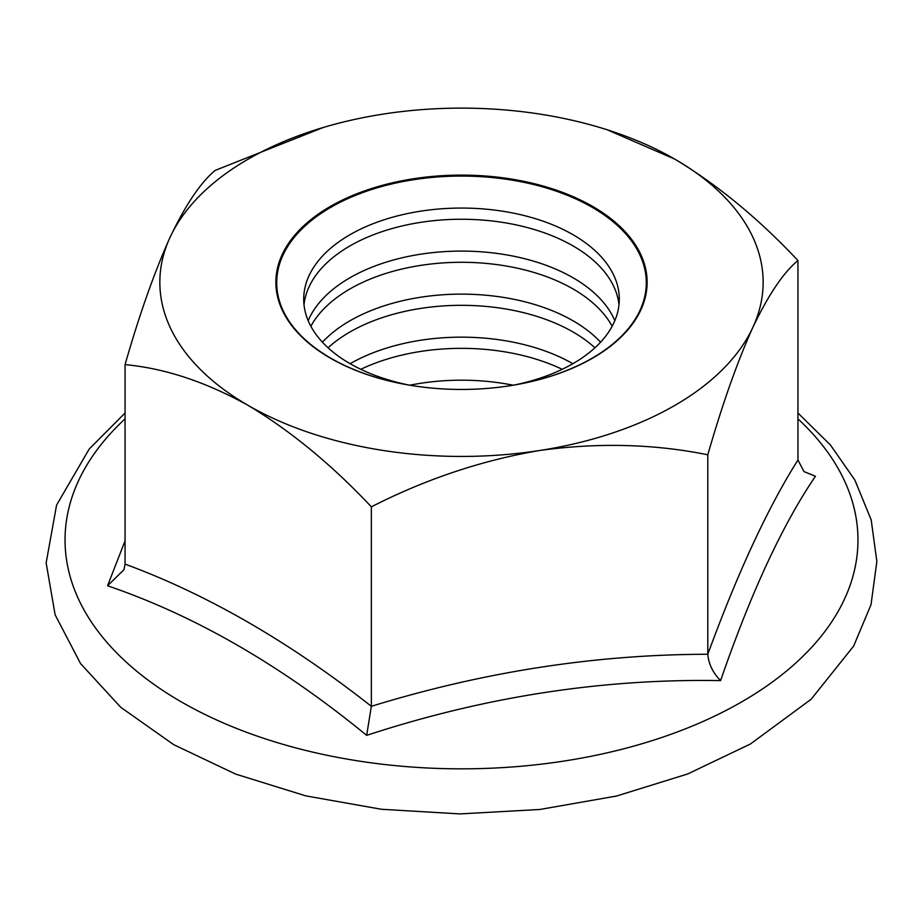 <?xml version="1.0" encoding="UTF-8"?>
<svg xmlns="http://www.w3.org/2000/svg" width="923" height="923" viewBox="0 0 923 923"><rect width="100%" height="100%" fill="white"/><g stroke="black" fill="none" stroke-linecap="round" stroke-linejoin="round"><path stroke-width="1.38" d="M409.87 385.203A157.787 91.1 180 0 1 513.13 385.203M360.812 369.304A157.787 91.1 180 0 1 562.188 369.304M350.152 363.708A157.787 91.1 180 0 1 572.848 363.708M328.069 347.786A157.787 91.1 180 0 1 573.068 332.003A157.787 91.1 180 0 1 594.931 347.786M322.427 342.191A157.787 91.1 180 0 1 573.068 320.812A157.787 91.1 180 0 1 600.573 342.191M310.866 326.269A157.787 91.1 180 0 1 573.068 288.968A157.787 91.1 180 0 1 612.134 326.269M308.178 320.673A157.787 91.1 180 0 1 418.88 254.483A157.787 91.1 180 0 1 573.068 277.777A157.787 91.1 180 0 1 614.822 320.673M304.013 304.763A157.787 91.1 180 0 1 405.624 225.154A157.787 91.1 180 0 1 573.068 245.933A157.787 91.1 180 0 1 618.987 304.763M408.497 384.972A157.787 91.1 180 0 1 303.713 299.167A157.787 91.1 180 0 1 401.113 215.001A157.787 91.1 180 0 1 573.068 234.742A157.787 91.1 180 0 1 619.287 299.167A157.787 91.1 180 0 1 514.503 384.972M599.754 127.489L606.642 129.543L674.794 159.137A301.648 174.159 180 0 1 752.868 327.353A301.648 174.159 180 0 1 539.574 450.505C481.725 460.369 425.653 479.152 371.346 506.842L371.346 706.314C483.502 671.782 595.647 654.43 707.803 654.269L707.803 454.797C654.107 443.905 598.035 442.475 539.574 450.505A301.648 174.159 0 0 1 248.195 405.428A301.648 174.159 180 0 1 170.12 237.211A301.648 174.159 180 0 1 323.246 127.489A301.648 174.159 180 0 1 383.426 114.06A301.648 174.159 180 0 1 599.754 127.489A301.648 174.159 180 0 1 674.794 159.137C717.529 184.808 758.579 218.613 797.945 260.551C783.558 272.354 768.536 294.622 752.868 327.353C737.373 361.666 722.351 404.147 707.803 454.797M330.238 358.066A185.627 107.172 0 0 0 640.804 310.024A185.627 107.172 0 0 0 413.458 178.762A185.627 107.172 0 0 0 330.238 358.066M797.945 460.023L803.991 471.595L815.436 476.268C782.566 524.552 750.953 592.67 720.598 680.609C712.902 672.821 708.633 664.041 707.803 654.269C737.846 572.341 767.901 507.592 797.945 460.023L797.945 260.551M720.598 680.609C602.338 678.52 484.367 696.773 366.662 735.366L371.346 706.314C289.245 641.739 207.144 594.331 125.055 564.115L125.055 364.643C164.698 368.277 205.748 381.868 248.195 405.428C290.93 431.099 331.968 464.904 371.346 506.842M125.055 364.643C139.431 314.455 154.464 271.973 170.12 237.211C185.627 204.721 200.649 182.454 215.197 170.397L323.246 127.489M366.662 735.366C281.273 665.391 194.903 615.526 107.564 585.77L125.055 540.843M125.055 564.115L123.994 569.664L107.564 585.77M592.162 207.317A184.785 106.687 0 0 0 330.838 207.317A184.785 106.687 0 0 0 330.838 358.205A184.785 106.687 0 0 0 592.162 358.205A184.785 106.687 0 0 0 592.162 207.317M125.055 418.869A396.463 228.892 0 0 0 181.162 701.803A396.463 228.892 0 0 0 659.726 738.181A396.463 228.892 0 0 0 844.453 480.71A396.463 228.892 0 0 0 797.945 418.869M125.055 413.008L89.208 449.028L56.58 505.077L46.15 562.892L55.126 614.799L80.566 663.602L120.763 707.295L173.743 744.688L235.723 774.12L305.767 795.868L381.43 809.275L460 813.913L539.77 809.483L616.622 796.018L687.704 773.959L750.457 743.984L811.144 699.242L853.648 646.088L871.024 604.657L876.85 561.449L871.185 519.903L854.836 479.995L830.377 444.921L797.945 413.008"/></g></svg>
